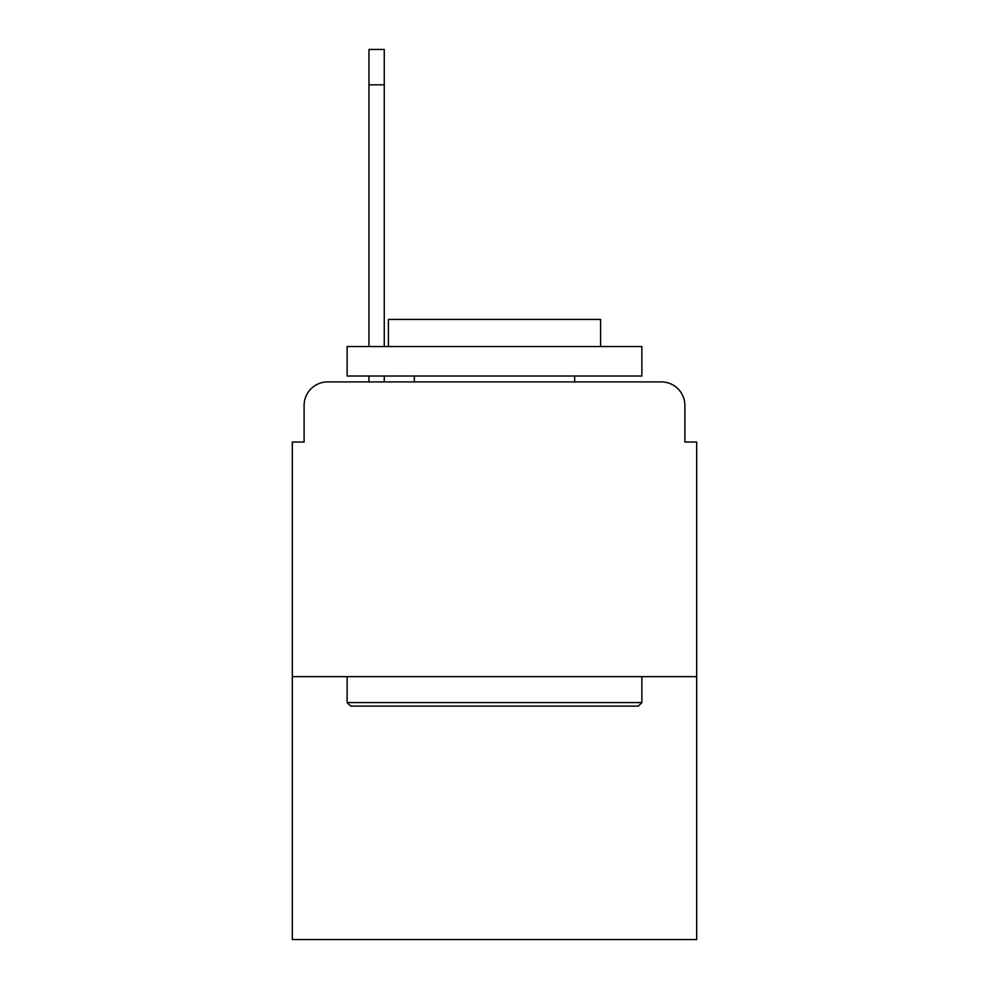 <?xml version="1.0" encoding="UTF-8"?>
<svg xmlns="http://www.w3.org/2000/svg" width="989" height="989" viewBox="0 0 989 989"><rect width="100%" height="100%" fill="white"/><g stroke="black" fill="none" stroke-linecap="round" stroke-linejoin="round"><path stroke-width="1.48" d="M304.105 405.49L304.105 442.034L304.105 405.49A23.575 23.575 0 0 1 327.68 381.915L368.946 381.915L368.946 376.018M696.689 676.649L292.311 676.649L292.311 939.55L696.689 939.55L696.689 442.034L684.895 442.034L684.895 405.49A23.575 23.575 0 0 0 661.32 381.915L327.68 381.915M292.311 676.649L292.311 442.034L304.105 442.034M384.264 376.018L384.264 381.915L402.548 381.915M586.452 381.915L661.32 381.915M684.895 442.034L684.895 405.49M638.325 706.121L350.675 706.121L347.127 702.586L641.873 702.586L638.325 706.121M347.127 346.546L641.873 346.546L641.873 376.018L347.127 376.018L347.127 346.546M600.607 346.546L600.607 319.422L388.393 319.422L388.393 346.546M347.127 676.649L347.127 702.586M641.873 676.649L641.873 702.586M414.329 376.018L414.329 381.915M574.671 376.018L574.671 381.915M368.946 346.546L368.946 49.45L384.264 49.45L384.264 346.546M368.946 84.819L384.264 84.819"/></g></svg>
